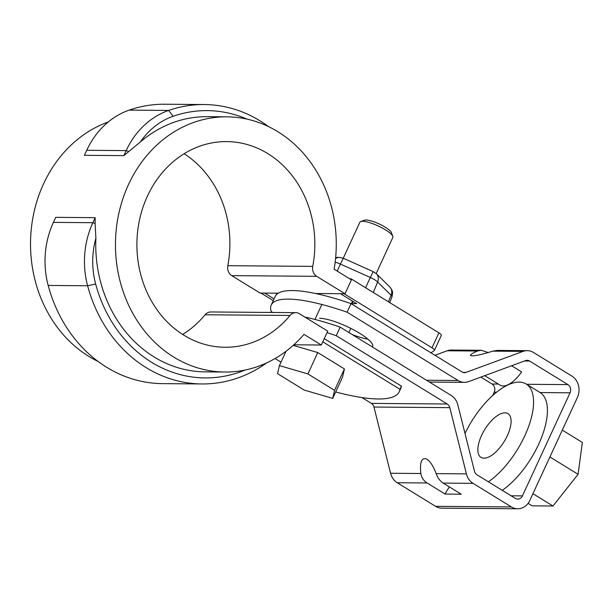 <?xml version="1.0" encoding="UTF-8"?>
<svg xmlns="http://www.w3.org/2000/svg" width="613" height="613" viewBox="0 0 613 613"><rect width="100%" height="100%" fill="white"/><g stroke="black" fill="none" stroke-linecap="round" stroke-linejoin="round"><path stroke-width="0.92" d="M322.79 341.824L399.944 389.301A145.181 33.73 24.8 0 1 399.262 391.707A145.181 33.73 24.8 0 1 335.671 391.968M324.269 338.621L401.423 386.098L399.944 389.301M277.183 293.964L275.911 293.183M275.084 358.528L280.999 362.168M401.423 386.098A145.181 33.73 24.8 0 1 400.741 388.504L399.262 391.707M108.34 121.91A127.611 110.401 90.5 0 0 30.65 237.775A127.611 110.401 90.5 0 0 98.149 361.501M184.122 153.725A102.838 88.969 -89.5 0 1 227.798 265.69A9.072 7.854 -89.5 0 0 231.76 275.635L260.065 293.052L278.287 293.198M205.117 314.768L290.064 315.457A9.072 7.854 -89.5 0 1 295.803 312.653L210.857 311.963A9.072 7.854 -89.5 0 0 205.117 314.768A102.838 88.969 -89.5 0 1 182.659 334.453M315.496 293.504L345.012 293.742L351.425 279.85L334.116 269.199A127.611 110.401 90.5 0 0 226.894 116.822A127.611 110.401 90.5 0 0 115.466 243.537A127.611 110.401 90.5 0 0 224.833 372.037A127.611 110.401 90.5 0 0 304.01 334.361L321.319 345.019L327.733 331.127L299.428 313.71A9.072 7.854 -89.5 0 0 295.803 312.653M95.184 217.669L95.107 223.53L92.862 222.695L95.184 217.669L55.745 217.347L53.423 222.373L92.862 222.695A82.272 71.177 90.5 0 0 87.621 285.765A139.71 120.868 90.5 0 0 201.984 383.953A139.71 120.868 90.5 0 0 266.724 362.865M95.107 223.53L95.881 238.196A76.219 65.943 90.5 0 0 95.651 283.995A133.657 115.635 90.5 0 0 244.985 370.06M123.849 155.633L126.171 150.614A82.272 71.177 -89.5 0 1 168.629 110.44A139.71 120.868 -89.5 0 1 204.244 104.539L164.805 104.225A139.71 120.868 -89.5 0 0 129.19 110.118A82.272 71.177 -89.5 0 0 86.732 150.292L84.41 155.319L123.849 155.633L140.331 141.994A127.611 110.401 -89.5 0 1 207.179 116.669L226.894 116.822M95.881 238.196A127.611 110.401 90.5 0 0 205.11 371.876L224.833 372.037M231.76 275.635L316.706 276.325L345.012 293.742M293.849 344.797L321.319 345.019M53.423 222.373A82.272 71.177 90.5 0 0 48.182 285.451A139.71 120.868 90.5 0 0 162.545 383.631L201.984 383.953M290.064 315.457A102.838 88.969 -89.5 0 1 225.032 347.264A102.838 88.969 -89.5 0 1 136.898 243.713A102.838 88.969 -89.5 0 1 226.695 141.595A102.838 88.969 -89.5 0 1 312.745 266.371A9.072 7.854 -89.5 0 0 316.706 276.325M140.331 141.994A76.219 65.943 -89.5 0 1 173.157 116.255A133.657 115.635 -89.5 0 1 247.016 119.129M204.244 104.539A139.71 120.868 -89.5 0 1 268.64 126.669M462.853 372.352L466.102 372.382A6.046 5.233 -89.5 0 1 464.478 372.666A6.046 5.233 -89.5 0 1 462.056 371.961L351.042 303.642L347.088 312.193L458.11 380.504A15.731 13.609 -89.5 0 0 464.393 382.343L429.422 382.06M449.49 486.983A16.03 7.126 121.6 0 0 445.13 494.07L427.108 482.983C423.69 480.845 421.591 477.688 420.817 473.504L390.573 473.259L373.961 407.04L449.804 407.653A6.046 5.233 90.5 0 0 447.245 404.005L336.231 335.694L340.184 327.143L451.199 395.462A15.731 13.609 90.5 0 1 457.85 404.932L474.462 471.159A6.046 5.233 -89.5 0 0 477.021 474.807L515.341 498.392A6.046 5.233 -89.5 0 0 517.763 499.097A6.046 5.233 -89.5 0 0 522.429 495.886L570.059 392.803A6.046 5.233 90.5 0 0 567.914 384.619L529.586 361.042A6.046 5.233 90.5 0 0 527.165 360.329A6.046 5.233 90.5 0 0 525.54 360.62L468.631 381.6A15.731 13.609 -89.5 0 1 464.393 382.343M449.804 407.653L466.416 473.88A15.731 13.609 90.5 0 0 473.067 483.35L511.395 506.936A15.731 13.609 90.5 0 0 517.686 508.775A15.731 13.609 90.5 0 0 529.816 500.43L577.446 397.347A15.731 13.609 -89.5 0 0 571.86 376.075L533.532 352.49A15.731 13.609 -89.5 0 0 527.249 350.651A15.731 13.609 -89.5 0 0 523.012 351.395L492.768 351.149L497.312 350.414L527.249 350.651M466.102 372.382L523.012 351.395M327.036 332.637A118.631 27.562 24.8 0 1 336.231 335.694M340.184 327.143A118.631 27.562 -155.2 0 0 304.853 317.051M373.961 407.04A6.046 5.233 90.5 0 0 371.401 403.392L361.908 397.546M420.817 473.504C419.698 461.788 421.752 457.014 426.97 459.191C430.318 461.459 433.383 466.278 436.172 473.634C437.598 477.795 439.935 480.952 443.191 483.105L461.206 494.201L445.13 494.07M390.573 473.259A15.731 13.609 90.5 0 0 397.232 482.738L435.552 506.323A15.731 13.609 90.5 0 0 441.843 508.162L517.686 508.775M347.088 312.193A118.631 27.562 -155.2 0 0 271.222 305.036A118.631 27.562 -155.2 0 0 271.252 311.58L272.685 312.461M271.222 305.036L275.168 296.493A118.631 27.562 24.8 0 1 351.042 303.642M372.336 346.935A31.761 7.379 -155.2 0 0 372.612 346.506A31.761 7.379 -155.2 0 0 353.571 329.802A31.761 7.379 -155.2 0 0 319.557 318.277M367.961 339.173A31.761 7.379 24.8 0 1 352.26 334.575M511.61 365.754L521.632 371.915A25.708 11.425 121.6 0 1 500.162 385.171L484.722 375.669M488.262 352.544L481.335 350.284L477.412 351.027C472.041 353.364 469.788 354.896 470.631 355.632C473.481 356.352 480.86 354.858 492.768 351.149M492.683 395.515L494.216 392.19A6.046 5.233 90.5 0 0 492.07 384.006L480.837 377.102M434.962 355.287L447.168 350.782A15.731 13.609 -89.5 0 1 451.406 350.038L481.335 350.284M562.305 430.111L582.35 442.448L578.09 474.309L552.98 506.009L532.138 505.84L528.077 503.342M552.98 506.009L532.935 493.672M464.999 433.452A60.495 26.888 121.6 0 1 526.184 383.999L540.03 392.519A60.495 26.888 121.6 0 1 541.647 437.238A60.495 26.888 121.6 0 1 502.246 490.331M483.986 458.217A25.708 11.425 121.6 0 1 481.006 457.413A25.708 11.425 121.6 0 1 484.745 429.529A25.708 11.425 121.6 0 1 507.955 413.622A25.708 11.425 121.6 0 1 505.886 438.594A25.708 11.425 121.6 0 1 483.986 458.217M526.184 383.999A60.495 26.888 121.6 0 1 527.801 428.717A60.495 26.888 121.6 0 1 488.4 481.81M578.09 474.309L549.899 456.969M349.663 278.769L351.011 278.777L438.9 332.859A6.046 1.402 24.8 0 1 441.36 335.372L434.448 350.329A6.046 1.402 24.8 0 1 434.349 350.452A220.197 51.163 24.8 0 1 430.855 352.759M351.28 303.787A6.046 1.402 -155.2 0 1 352.061 303.604L356.613 303.642L340.46 293.704L344.1 293.734L431.989 347.816A6.046 1.402 24.8 0 1 434.448 350.329M274.057 298.899L264.617 293.091L260.977 293.06L273.26 300.623M351.011 278.777L350.713 279.413M332.706 398.396L334.545 390.32L307.902 373.922L279.413 365.601L277.566 373.677L304.209 390.075L332.706 398.396L342.575 377.026L344.422 368.949L317.772 352.559L293.198 345.38M376.167 273.528L392.864 237.384A18.145 4.214 -155.2 0 0 392.81 236.25A18.145 4.214 -155.2 0 0 385.493 229.844A18.145 4.214 -155.2 0 0 360.819 221.469A18.145 4.214 -155.2 0 0 359.915 222.159L343.257 258.219M392.81 236.25L391.309 232.503A15.126 3.517 -155.2 0 0 379.102 223.914A15.126 3.517 -155.2 0 0 364.651 220.182L360.819 221.469M279.413 365.601L286.033 351.257M307.902 373.922L317.772 352.559M334.545 390.32L344.422 368.949M48.182 285.451L87.621 285.765L95.651 283.995M86.732 150.292L126.171 150.614L128.408 151.449M173.157 116.255L168.629 110.44L129.19 110.118M227.798 265.69L312.745 266.371M371.401 403.392L447.245 404.005M473.067 483.35L443.191 483.105M466.416 473.88L436.172 473.634M427.108 482.983L397.232 482.738M511.395 506.936L435.552 506.323M522.429 495.886L511.135 495.794M426.479 380.252L458.11 380.504M567.914 384.619L526.651 384.29M509.732 384.152L509.127 384.144M498.354 384.06L492.07 384.006M529.586 361.042L524.506 360.996M570.059 392.803L540.091 392.558M496.553 392.213L494.216 392.19M477.412 351.027L447.168 350.782M431.989 347.816L438.9 332.859M352.061 303.604L353.057 301.458M335.556 258.563A9.072 7.854 -89.5 0 1 339.456 257.406L335.671 257.376M335.158 262.188A9.524 2.214 24.8 0 1 340.43 264.08A9.072 0.429 -65.9 0 1 343.472 258.311L339.456 257.406M337.173 271.084L340.43 264.08L370.352 277.49A9.072 0.429 -65.9 0 1 373.394 271.728L343.472 258.311M365.586 287.742L370.352 277.49A9.524 2.214 24.8 0 1 377.623 281.965A9.072 7.417 -45.4 0 0 376.413 273.766L373.394 271.728M376.413 273.766L389.868 287.045A9.072 7.417 134.6 0 1 391.079 295.244A9.524 2.214 24.8 0 1 391.968 296.945L389.715 302.6M373.325 292.508L377.623 281.965L391.079 295.244L388.412 301.795M352.483 301.106L351.249 303.772M389.868 287.045L391.63 289.459C391.83 290.876 393.362 290.294 391.968 296.945M321.879 304.485L314.967 319.442M350.82 328.384L348.912 332.514"/></g></svg>
